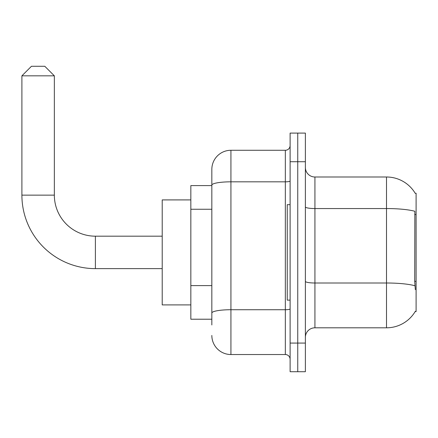 <?xml version="1.0" encoding="UTF-8"?>
<svg xmlns="http://www.w3.org/2000/svg" width="438" height="438" viewBox="0 0 438 438"><rect width="100%" height="100%" fill="white"/><g stroke="black" fill="none" stroke-linecap="round" stroke-linejoin="round"><path stroke-width="0.66" d="M314.927 327.81L386.513 327.81A33.408 33.408 0 0 0 415.328 311.298L415.164 311.582L416.1 311.582L416.1 193.229L415.235 193.35A33.408 33.408 0 0 0 386.513 177.001A33.408 33.408 0 0 1 415.164 193.229A33.408 33.408 0 0 0 386.513 177.001L314.927 177.001A9.543 9.543 0 0 1 305.379 167.458A9.543 9.543 0 0 0 314.927 177.001L314.927 327.81A9.543 9.543 0 0 0 305.379 337.353M211.839 324.947L211.839 185.143L211.839 185.592L190.842 185.592L190.842 319.22L211.839 319.22M297.747 343.08L297.747 371.714L305.379 371.714L305.379 343.08L297.747 343.08L297.747 371.714L290.109 371.714L290.109 343.08L297.747 343.08L297.747 161.731L297.747 343.08M290.109 343.08L290.109 133.097L297.747 133.097L297.747 161.731L297.747 133.097L305.379 133.097L305.379 343.08M415.328 289.633L414.715 281.338L414.852 211.28A33.408 5.803 180 0 0 386.513 208.554L386.513 177.001A33.408 33.408 0 0 1 415.235 193.35M290.109 180.998A4.774 0.827 0 0 1 285.335 181.825L230.93 181.825A19.091 3.312 180 0 0 211.839 185.143L211.839 169.369A19.091 19.091 0 0 1 230.93 150.278L230.93 354.534L285.335 354.534L285.335 150.278A4.774 4.774 0 0 0 290.109 145.504M230.93 150.278L285.335 150.278M211.839 203.528L211.839 169.369M211.839 316.356L211.839 291.341M290.109 359.308A4.774 4.774 0 0 0 285.335 354.534M230.93 354.534A19.091 19.091 0 0 1 211.839 335.448M290.109 204.683L287.246 204.683L287.246 300.129L290.109 300.129M162.208 268.631L95.396 268.631A73.496 73.496 0 0 1 21.9 195.14L21.9 75.829L31.443 66.286L44.807 66.286L54.35 75.829L21.9 75.829M95.396 268.631L95.396 236.181A41.041 41.041 0 0 1 54.35 195.14L54.35 75.829M190.842 199.909L162.208 199.909L162.208 304.903L190.842 304.903M416.1 214.527L414.715 214.527M416.1 281.338L414.715 281.338M211.839 209.254L190.842 209.254M211.839 285.614L190.842 285.614M386.513 327.81L386.513 208.554L314.927 208.554A9.543 1.659 0 0 1 305.379 206.895M414.956 285.762A33.408 5.803 180 0 0 386.513 283.003L314.927 283.003A9.543 1.659 -0 0 1 305.379 281.344M305.379 161.731L290.109 161.731M290.109 308.899A4.774 0.827 0 0 1 285.335 309.726L230.93 309.726A19.091 3.312 180 0 0 211.839 313.044M21.9 195.14L54.35 195.14M162.208 236.181L95.396 236.181"/></g></svg>
